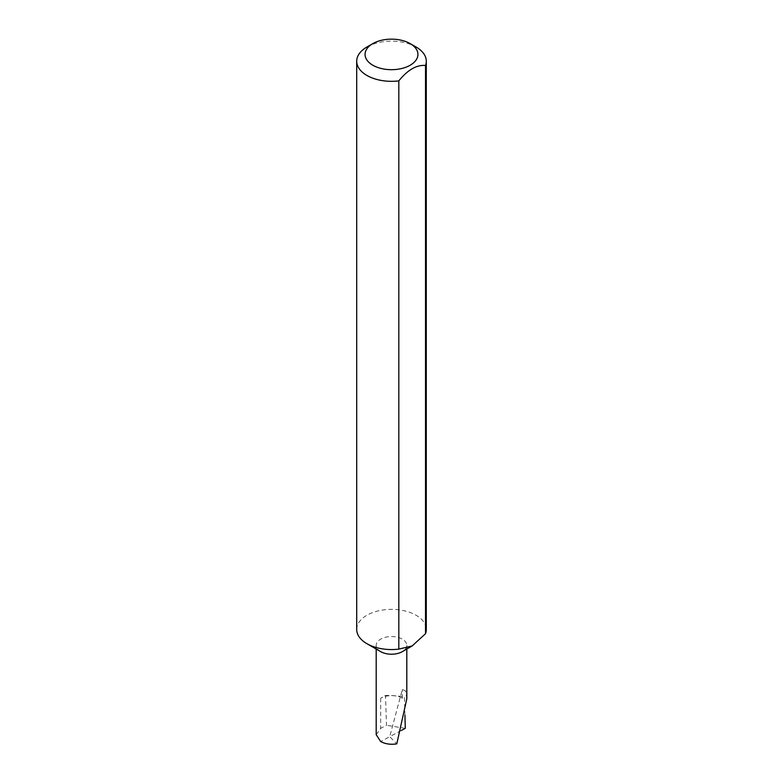<?xml version="1.0" encoding="UTF-8"?>
<svg xmlns="http://www.w3.org/2000/svg" width="783" height="783" viewBox="0 0 783 783"><rect width="100%" height="100%" fill="white"/><g stroke="black" fill="none" stroke-linecap="round" stroke-linejoin="round"><path stroke-width="0.59" stroke-dasharray="3.92 2.94" d="M380.675 651.632A15.308 8.838 180 0 1 376.192 645.378A15.308 8.838 180 0 1 385.637 637.215A15.308 8.838 180 0 1 402.325 639.124A15.308 8.838 180 0 1 406.808 645.378A15.308 8.838 180 0 1 402.325 651.632M356.705 629.463A34.795 20.094 180 0 1 378.179 610.906A34.795 20.094 180 0 1 416.106 615.262A34.795 20.094 180 0 1 426.295 629.463M366.894 47.029A34.795 20.094 180 0 1 416.106 47.029M406.808 698.837L405.496 690.89L402.325 689.451L389.728 736.686L380.675 741.55M401.209 730.529L389.728 736.686L396.795 743.85M404.938 715.212L404.468 696.987A60.947 35.186 0 0 0 385.5 695.431L380.675 698.221A15.308 8.838 180 0 1 402.325 698.221L404.468 696.987M402.325 698.221L402.325 689.451M376.192 734.66L380.675 728.396L386.489 725.273L385.5 695.431M405.281 728.337L386.489 725.273M380.675 698.221L380.675 728.396M406.808 645.378L406.808 649.038M376.192 645.378L376.192 649.038"/><path stroke-width="1.17" d="M398.821 80.874L398.821 649.107L412.171 645.946L402.325 651.632A15.308 8.838 180 0 1 380.675 651.632L366.894 643.675A34.795 20.094 180 0 1 356.705 629.463L356.705 61.24A34.795 20.094 180 0 1 366.894 47.029L372.796 43.623A26.446 15.268 0 0 0 372.796 65.214A26.446 15.268 0 0 0 410.204 65.214A26.446 15.268 0 0 0 410.204 43.623L416.106 47.029A34.795 20.094 180 0 1 426.295 61.24A34.795 20.094 180 0 1 425.521 65.459C416.625 64.705 407.728 69.844 398.821 80.874A34.795 20.094 180 0 1 366.894 75.442A34.795 20.094 180 0 1 356.705 61.24M426.295 61.24L426.295 629.463A34.795 20.094 180 0 1 425.521 633.692L412.171 645.946M398.821 649.107A34.795 20.094 180 0 1 366.894 643.675L380.675 651.632M376.192 649.038L376.192 734.66L380.675 741.55C385.363 744.036 390.737 744.799 396.795 743.85L406.808 698.837L406.808 649.038M404.938 715.212L405.281 728.337L401.209 730.529M425.521 65.459L425.521 633.692M416.106 47.029L410.204 43.623A26.446 15.268 0 0 0 372.796 43.623"/></g></svg>

